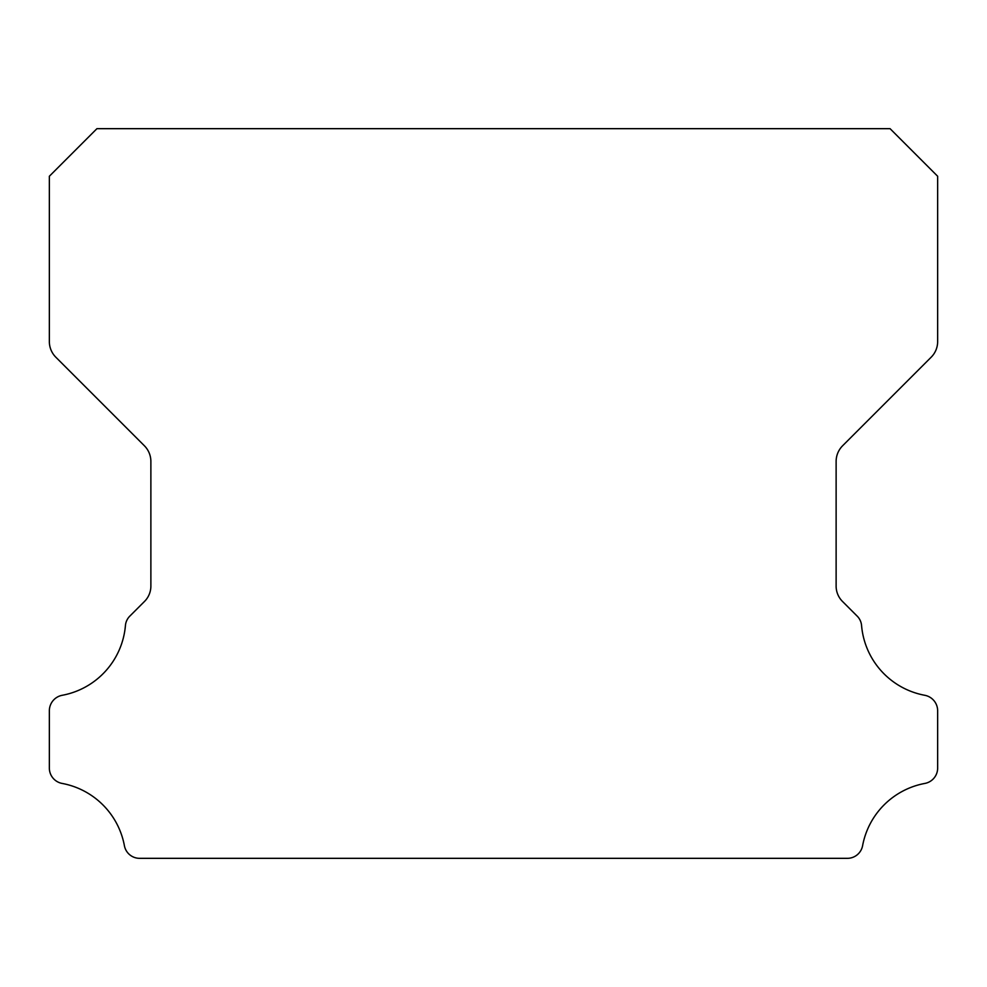 <?xml version="1.0" encoding="UTF-8"?>
<svg xmlns="http://www.w3.org/2000/svg" width="987" height="987" viewBox="0 0 987 987"><rect width="100%" height="100%" fill="white"/><g stroke="black" fill="none" stroke-linecap="round" stroke-linejoin="round"><path stroke-width="1.48" d="M49.35 768.059A15.632 15.632 0 0 1 49.35 767.874L49.35 710.862A15.78 15.78 0 0 1 62.28 695.28A77.689 77.689 0 0 0 125.411 625.758A15.089 15.089 0 0 1 129.988 615.962L144.361 601.589A21.714 21.714 0 0 0 150.875 585.883L150.875 461.484A22.269 22.269 0 0 0 144.349 445.729L55.84 357.22A22.146 22.146 0 0 1 49.35 341.564L49.35 176.254L96.936 128.668L890.064 128.668L937.65 176.254L937.65 341.564A22.146 22.146 0 0 1 931.16 357.22L842.651 445.729A22.269 22.269 0 0 0 836.125 461.484L836.125 585.883A21.714 21.714 0 0 0 842.639 601.589L857.012 615.962A15.089 15.089 0 0 1 861.589 625.758A77.689 77.689 0 0 0 924.72 695.28A15.78 15.78 0 0 1 937.65 710.862L937.65 767.874A15.632 15.632 0 0 1 924.72 783.456A77.825 77.825 0 0 0 862.65 845.427A15.484 15.484 0 0 1 847.142 858.332L139.858 858.332A15.484 15.484 0 0 1 124.35 845.427A77.825 77.825 0 0 0 62.28 783.456A15.632 15.632 0 0 1 49.35 768.059"/></g></svg>
